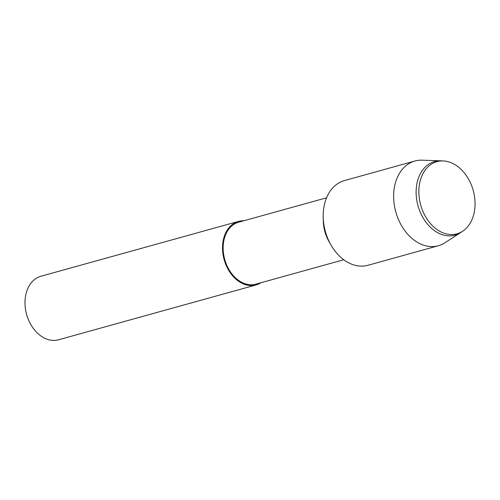 <?xml version="1.0" encoding="UTF-8"?>
<svg xmlns="http://www.w3.org/2000/svg" width="500" height="500" viewBox="0 0 500 500"><rect width="100%" height="100%" fill="white"/><g stroke="black" fill="none" stroke-linecap="round" stroke-linejoin="round"><path stroke-width="0.75" d="M453.431 163.794A37.444 27.25 74.5 0 0 436.938 161.65A37.444 27.25 74.5 0 0 420.7 205.025A37.444 27.25 74.5 0 0 456.975 233.812A37.444 27.25 74.5 0 0 475 201.369A37.444 27.25 74.5 0 0 453.431 163.794A37.444 27.25 74.5 0 0 443.5 160.956A37.444 27.25 74.5 0 0 436.938 161.65A37.444 27.25 74.5 0 0 420.7 205.025A37.444 27.25 74.5 0 0 456.975 233.812A37.444 27.25 74.5 0 0 462.956 231.025A37.444 27.25 74.5 0 0 474.575 196.938A37.444 27.25 74.5 0 0 453.431 163.794M326.556 197.8L238.656 222.206A32.144 23.394 74.5 0 0 224.719 259.438A32.144 23.394 74.5 0 0 255.856 284.15L343.756 259.744M323.206 217.081L323.256 219.294A37.444 27.25 74.5 0 0 329.844 243.025A37.444 27.25 74.5 0 1 323.256 219.275L323.294 221.088A32.144 23.394 74.5 0 0 328.95 241.462M243.794 220.775A32.969 23.994 74.5 0 0 238.438 221.412L40.912 276.25A32.969 23.994 74.5 0 0 26.612 314.438A32.969 23.994 74.5 0 0 58.556 339.781L256.075 284.944A32.969 23.994 74.5 0 0 260.994 282.719M238.438 221.412A32.969 23.994 74.5 0 0 224.137 259.594A32.969 23.994 74.5 0 0 256.075 284.944M443.5 160.956L441.25 160.831A38.188 27.794 74.5 0 0 440.788 160.806A38.188 27.794 74.5 0 0 418 205.769A38.188 27.794 74.5 0 0 460.706 232.55A38.188 27.794 74.5 0 0 461.094 232.294L462.956 231.025M440.788 160.806L422.031 160.181A43.956 31.988 74.5 0 0 414.862 161.025A43.956 31.988 74.5 0 0 395.8 211.938A43.956 31.988 74.5 0 0 438.387 245.731A43.956 31.988 74.5 0 0 444.956 242.756L460.706 232.55M414.862 161.025L344.425 180.581A43.956 31.988 74.5 0 0 323.206 217.069A43.956 31.988 74.5 0 0 330.944 244.944A43.956 31.988 74.5 0 0 367.944 265.287L438.381 245.731M330.944 244.95L328.956 241.469"/></g></svg>
